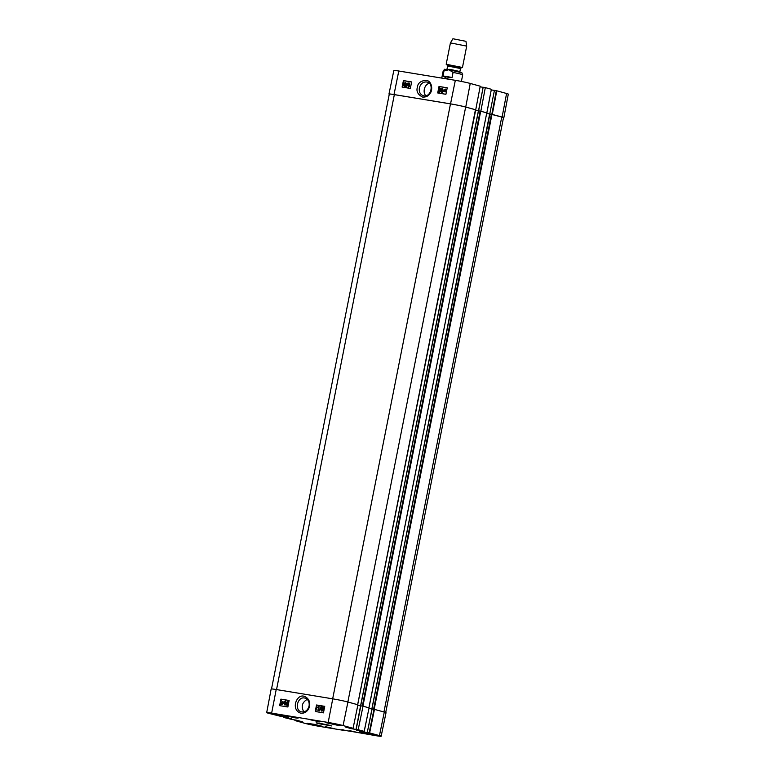 <?xml version="1.0" encoding="UTF-8"?>
<svg xmlns="http://www.w3.org/2000/svg" width="775" height="775" viewBox="0 0 775 775"><rect width="100%" height="100%" fill="white"/><g stroke="black" fill="none" stroke-linecap="round" stroke-linejoin="round"><path stroke-width="1.16" d="M303.839 711.905C300.903 706.626 302.027 702.45 307.229 699.37M359.445 732.869L349.796 730.699L359.445 732.869M276.2 689.527A11.199 0.543 -168.8 0 0 271.163 688.994L266.697 712.613A10.986 0.533 11.2 0 1 271.647 713.126L328.183 722.455A10.986 0.533 11.2 0 1 343.083 725.555L353.08 728.326L357.914 704.775L347.927 702.014A11.199 0.543 -168.8 0 0 332.746 698.847L276.2 689.527L271.647 713.126M360.83 705.831L363.02 706.19L358.186 729.73L356.171 729.401L360.83 705.831L357.798 705.376L360.675 705.87M362.787 706.151L360.588 705.783L356.074 729.382M358.186 729.73L364.173 731.387L369.065 707.866L363.02 706.19M368.939 708.486L371.942 708.98L368.939 708.466M372.107 708.941L367.282 732.501L372.107 708.941L374.015 709.261L369.181 732.801L379.45 735.611A10.986 0.533 11.2 0 1 381.155 736.25A10.986 0.533 11.2 0 1 376.214 735.727L350.726 731.29M381.155 736.25L386.028 712.719A11.199 0.543 -168.8 0 0 384.284 712.07L374.015 709.261M284.764 703.419L283.689 703.245L285.123 701.578L284.764 703.419M284.997 702.227L284.076 703.303M284.677 703.874L283.282 703.177L285.345 700.794L285.646 703.564L284.909 704.921L284.677 703.874L283.195 703.632M285.549 703.545L285.694 700.852M285.907 704.117L285.093 703.942M285.452 704.039L284.909 704.921M285.258 705.008L284.493 704.853M282.749 702.557L281.538 704.039L282.749 702.557M282.788 702.944L281.8 704.146M282.662 702.353L281.257 703.652L282.342 702.082M282.565 702.14L281.567 703.438M283.204 701.85L283.049 703.274L281.751 704.446L280.812 704.359L280.957 702.925L282.265 701.753L283.321 702.024M283.679 702.121L282.991 702.334M283.34 702.421L283.408 703.361L282.1 704.533L281.393 704.31M281.344 704.281L280.812 704.359M282.265 701.753L282.885 702.14M322.884 707.507L322.216 708.03L322.642 708.776M322.216 708.03L322.536 707.41L322.962 708.156L322.293 708.689L321.858 707.943L322.293 708.689M322.632 707.439L322.962 708.156M322.555 709.183L321.712 709.89L322.245 710.84M322.323 709.125L322.739 710.045L321.896 710.743L321.354 709.803L322.264 709.106M323.088 709.048L323.533 710.2L321.809 711.159L320.927 709.726L321.78 708.805L321.422 707.885L322.71 707.023L323.747 708.321L322.729 708.96L323.175 710.113L321.935 711.188M322.603 707.003L323.398 708.224L322.729 708.96M320.966 706.674L319.164 710.723L320.966 706.674M319.503 710.772L321.305 706.732M319.852 710.869L319.164 710.723M317.876 710.433L318.496 707.255L317.537 707.72L317.634 707.236L319.087 706.422L318.302 710.51M318.845 707.342L317.537 707.72M318.651 710.597L319.087 706.422M287.971 701.666L286.973 703.225L287.341 704.998M287.709 701.598L287.99 703.361L286.983 704.911L286.624 703.128L287.661 701.588M287.709 701.172L288.416 703.429L286.905 705.318L286.207 704.775L286.188 703.061L287.709 701.172L288.823 702.063M288.281 704.911L287.254 705.415L286.207 704.775M324.715 706.393L317.043 705.124L315.793 711.595M289.123 700.523L281.451 699.263L280.201 705.725M316.51 704.988L324.725 706.345L323.466 712.855L315.26 711.498L316.51 704.988L317.043 705.124M280.918 699.127L289.133 700.474L287.874 706.984L279.659 705.637L280.918 699.127L281.451 699.263M304.565 698.013L305.079 698.13C308.227 699.36 309.564 701.966 309.089 705.957C307.791 710.413 305.224 712.37 301.378 711.837C294.209 710.326 297.426 696.396 304.565 698.013M300.807 713.223C310.077 714.027 313.536 699.835 304.352 696.386C297.038 693.286 290.092 709.58 300.807 713.223M285.152 716.613L273.866 714.066L281.257 715.16L288.513 716.962L285.152 716.613M318.612 725.855L307.326 723.317L314.718 724.402L321.974 726.214L318.612 725.855M370.624 734.438L359.338 731.891L366.74 732.985L373.986 734.787L370.624 734.438M337.173 725.187L325.887 722.639L333.279 723.734L340.535 725.545L337.173 725.187M295.188 717.863L285.529 715.683L291.855 716.613L298.065 718.163L295.188 717.863M334.81 728.81L325.151 726.63L334.81 728.81M319.833 721.922L310.174 719.743L319.833 721.922M329.666 725.293L318.302 723.046M319.707 723.259L316.132 722.862L318.215 723.569L331.739 725.952L319.707 723.259M285.646 717.175L285.529 717.757L286.091 717.301M285.529 717.757L283.514 717.417L283.631 716.807M291.797 719.413L283.514 717.417M297.581 720.469L297.92 721.118L302.725 721.903L296.767 720.246L291.565 719.394M297.464 721.021L297.358 720.411M296.912 720.285L297.251 720.963M296.796 720.866L295.052 720.585L295.168 719.965M343.897 729.866L343.693 730.37L319.668 726.408A10.986 0.533 11.2 0 1 304.769 723.298L295.052 720.585M343.79 730.36L342.744 729.672M341.436 729.808L350.707 731.358M369.181 732.801L367.437 732.511M367.34 732.52L362.807 731.813L362.923 731.203M362.477 731.125L362.807 731.813M362.351 731.726L356.461 730.069M364.173 731.387L356.461 730.089M356.19 729.469L351.54 728.703L351.656 728.083M351.201 728.016L351.54 728.703M351.085 728.607L345.195 726.96M353.08 728.326L345.185 726.979M280.531 716.294L268.412 713.252A10.986 0.533 11.2 0 1 266.697 712.613M286.304 717.359L286.643 717.999L291.448 718.783L285.5 717.137L280.298 716.274M452.077 77.452L446.332 78.091L443 75.96L443.998 70.913L448.919 69.74L453.075 72.414L452.077 77.452L443 75.96M450.42 42.896L466.695 46.113L465.949 41.327L452.929 38.75L450.42 42.896L446.187 64.267L447.427 65.371L460.892 68.035L462.462 67.493L446.187 64.267M425.795 95.751C424.322 94.114 423.828 91.963 424.312 89.28C425.029 86.073 426.686 84.058 429.272 83.245M419.362 87.914C420.709 83.477 423.305 81.52 427.151 82.053C434.31 83.564 430.958 97.447 423.809 95.829L423.286 95.722C420.147 94.492 418.839 91.886 419.362 87.914M478.65 110.835L483.164 87.265L478.553 110.825M483.309 87.284L485.324 87.614L480.829 111.212L486.758 112.879M486.816 112.869L491.369 89.29L485.324 87.614M491.243 89.91L494.421 90.433M489.916 113.954L371.903 708.893M494.576 90.394L496.32 90.685L491.825 114.283M491.873 114.293L502.093 117.093A11.199 0.543 11.2 0 1 503.837 117.742L508.303 94.133A10.986 0.533 -168.8 0 0 506.588 93.494L496.32 90.685M398.786 71.009A10.986 0.533 -168.8 0 0 393.845 70.486L388.972 94.017A11.199 0.543 11.2 0 1 394.01 94.55L450.546 103.869A11.199 0.543 11.2 0 1 465.736 107.037L475.724 109.798L480.219 86.199L470.231 83.438A10.986 0.533 -168.8 0 0 455.332 80.329L398.786 71.009L394.01 94.55M480.103 86.819L483.145 87.323M357.692 704.717L475.724 109.798M442.457 90.113L443.523 90.288L442.079 91.944L442.457 90.113L442.564 91.392M443.494 90.326L442.806 90.22M442.544 89.658L443.939 90.355L441.498 92.671L441.663 89.513L442.748 88.679L442.544 89.658M444.123 90.646L441.847 92.729M442.196 92.835L441.498 92.671M442.903 89.716L442.748 88.679M445.78 89.493L444.821 91.072M444.463 90.975L445.693 89.493L444.463 90.975M444.995 91.479L444.55 91.179L445.964 89.881L444.995 91.479L444.55 91.179L445.354 91.586M446.003 90.268L444.908 91.276M444.007 91.673L444.172 90.258L445.48 89.086L446.536 89.358L446.264 90.597L444.54 91.615M445.48 89.086L446.448 89.58M446.894 89.454L446.206 89.658M446.555 89.764L446.613 90.704L445.296 91.876L444.327 91.382M405.344 85.589L404.666 86.112L404.24 85.376L404.918 84.843L405.344 85.589L405.063 84.882M405.267 84.94L404.598 85.473L405.015 86.219M404.666 86.112L404.598 85.473M405.015 84.436L404.482 83.487L405.335 82.789L405.868 83.729L404.928 84.417M405.683 82.886L404.831 83.593L405.364 84.533M405.422 82.383L406.652 83.913L405.78 84.833L406.129 85.744L404.938 86.626L403.814 85.298L404.482 84.572L404.046 83.419L405.422 82.383L406.294 83.807L405.432 84.727L405.78 85.638L404.666 86.548M406.226 86.848L408.067 82.818L406.575 86.945L405.887 86.79M406.575 86.945L408.067 82.818M409.355 83.099L408.716 86.267L409.675 85.812L409.578 86.296L408.105 87.1L408.938 83.032L409.704 83.196L409.132 86.015M409.578 86.296L409.675 85.812M409.927 86.393L408.377 87.149M408.735 87.246L408.105 87.1M439.58 91.944L439.231 90.171L440.248 88.621L440.597 90.394L439.522 91.934M440.597 88.728L439.58 90.278L439.929 92.051M440.326 88.214L441.372 88.863L440.684 88.321L441.372 88.863L441.382 90.568L439.493 92.361L438.795 90.103L440.326 88.214L441.023 88.757L441.023 90.472L439.599 92.39M411.622 82.005L403.949 80.736L402.651 87.168M447.223 87.875L439.541 86.606L438.979 89.387M438.689 90.84L438.243 93.039M411.641 81.937L410.324 88.437L402.109 87.081L403.426 80.581L411.641 81.937M403.426 80.581L403.949 80.736M447.233 87.808L445.916 94.298L437.701 92.952L439.018 86.451L447.233 87.808M439.018 86.451L439.541 86.606M426.134 80.232C420.66 80.852 417.735 83.216 417.347 87.352C416.165 91.382 417.88 94.608 422.511 97.04C425.988 97.311 428.527 96.071 430.115 93.32C432.731 90.656 432.566 81.317 426.134 80.232M357.633 704.698L475.433 109.74L465.659 107.047A11.199 0.543 -168.8 0 0 450.478 103.879L394.349 94.628A11.199 0.543 -168.8 0 0 389.302 94.095L271.521 688.927M385.718 712.516L503.498 117.674A11.199 0.543 -168.8 0 0 501.754 117.025L489.781 113.935L367.282 732.501M374.063 709.27L371.971 708.912M489.655 113.973L486.652 113.479M368.9 707.817L486.768 112.888L480.713 111.203L478.398 110.806L360.627 705.783M478.388 110.864L475.375 110.36M332.746 698.847L328.183 722.455M286.643 717.999L286.75 717.485M295.081 719.956L294.955 720.566M297.92 721.118L298.017 720.595M369.627 732.898L374.47 709.357M384.284 712.07L379.45 735.611M347.927 702.014L343.083 725.555M461.387 81.443L462.704 74.817A9.959 0.484 -168.8 0 0 453.075 72.414M443.998 70.913A9.959 0.484 -168.8 0 0 443.174 70.951L441.76 78.101M460.892 68.035L460.486 68.52L447.63 65.972L447.427 65.371M460.486 68.52L459.885 71.552L449.975 69.324L446.536 69.498M450.546 103.869L455.332 80.329M492.28 114.38L496.775 90.782M465.736 107.037L470.231 83.438M502.093 117.093L506.588 93.494M276.539 689.585L394.349 94.628M383.954 711.973L501.754 117.025M374.18 709.29L491.98 114.322M373.618 709.173L491.418 114.206M362.913 706.17L480.713 111.203M362.342 706.064L480.151 111.087M360.704 705.792L483.164 87.265M347.859 701.995L465.659 107.047M332.669 698.837L450.478 103.879M294.907 720.566L295.023 719.946M343.955 729.876L343.848 730.379M364.221 731.406L369.065 707.866M360.685 705.812L356.016 729.382M443.174 70.951C445.848 68.752 441.527 69.13 449.035 69.75L461.861 72.753L462.704 74.817M466.695 46.122L462.462 67.493M447.63 65.972L447.02 69.004M460.137 72.191L459.885 71.552M486.874 112.888L491.369 89.29M489.771 113.935L494.431 90.384M371.855 708.893L489.664 113.925M368.968 707.827L486.768 112.888M360.588 705.783L478.398 110.806"/></g></svg>
